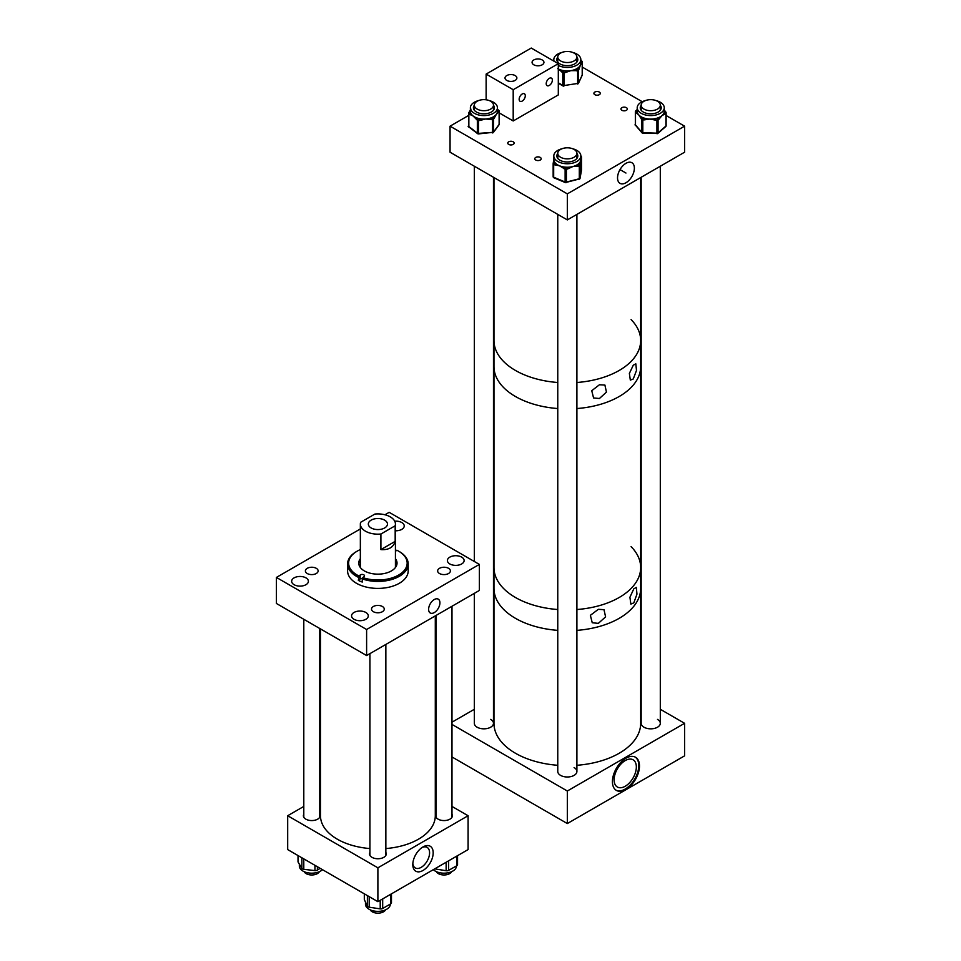 <?xml version="1.0" encoding="UTF-8"?>
<svg xmlns="http://www.w3.org/2000/svg" width="961" height="961" viewBox="0 0 961 961"><rect width="100%" height="100%" fill="white"/><g stroke="black" fill="none" stroke-linecap="round" stroke-linejoin="round"><path stroke-width="1.44" d="M439.513 573.525A6.379 3.688 180 0 1 437.639 570.918A6.379 3.688 180 0 1 441.579 567.519A6.379 3.688 180 0 1 448.535 568.311A6.379 3.688 180 0 1 450.397 570.918A6.379 3.688 180 0 1 446.469 574.318A6.379 3.688 180 0 1 439.513 573.525M307.244 573.525A6.379 3.688 180 0 1 305.382 570.918A6.379 3.688 180 0 1 309.322 567.519A6.379 3.688 180 0 1 316.265 568.311A6.379 3.688 180 0 1 318.139 570.918A6.379 3.688 180 0 1 314.199 574.318A6.379 3.688 180 0 1 307.244 573.525M373.385 611.701A6.379 3.688 180 0 1 371.511 609.094A6.379 3.688 180 0 1 375.451 605.694A6.379 3.688 180 0 1 382.406 606.499A6.379 3.688 180 0 1 384.268 609.094A6.379 3.688 180 0 1 380.328 612.505A6.379 3.688 180 0 1 373.385 611.701M294.102 584.708A8.373 4.829 180 0 1 291.651 581.285A8.373 4.829 180 0 1 296.817 576.828A8.373 4.829 180 0 1 305.946 577.873A8.373 4.829 180 0 1 308.397 581.285A8.373 4.829 180 0 1 303.232 585.754A8.373 4.829 180 0 1 294.102 584.708M354.008 619.292A8.373 4.829 180 0 1 351.558 615.869A8.373 4.829 180 0 1 356.723 611.412A8.373 4.829 180 0 1 365.841 612.457A8.373 4.829 180 0 1 368.291 615.869A8.373 4.829 180 0 1 363.126 620.338A8.373 4.829 180 0 1 354.008 619.292M449.844 563.963A8.373 4.829 180 0 1 447.394 560.539A8.373 4.829 180 0 1 452.559 556.083A8.373 4.829 180 0 1 461.676 557.128A8.373 4.829 180 0 1 464.127 560.539A8.373 4.829 180 0 1 458.962 565.008A8.373 4.829 180 0 1 449.844 563.963M394.719 521.174A8.373 4.829 180 0 1 401.782 522.544A8.373 4.829 180 0 1 404.233 525.955A8.373 4.829 180 0 1 395.427 530.784M434.264 599.544A7.988 4.613 -60 0 1 438.264 599.147A7.988 4.613 -60 0 1 439.489 605.55A7.988 4.613 -60 0 1 434.264 612.589A7.988 4.613 -60 0 1 430.276 612.986A7.988 4.613 -60 0 1 429.05 606.583A7.988 4.613 -60 0 1 434.264 599.544M360.351 528.958L276.408 577.429L366.609 629.503L479.371 564.407L389.169 512.321L384.941 514.772M276.408 577.429L276.408 603.472L366.609 655.546L479.371 590.45L479.371 564.407M366.609 629.503L366.609 655.546M359.282 561.813A22.319 12.889 180 0 1 359.738 561.428A22.319 12.889 180 0 1 360.351 560.96M395.427 560.96A22.319 12.889 180 0 1 396.497 561.813M395.427 558.689A19.136 11.051 180 0 1 397.025 563.11A19.136 11.051 180 0 1 393.445 569.537A19.136 11.051 180 0 1 372.039 573.621A19.136 11.051 180 0 1 358.753 563.11A19.136 11.051 180 0 1 360.351 558.689M395.427 559.987A19.136 11.051 180 0 1 396.989 563.747M395.427 551.326A2.402 1.381 0 0 0 395.62 551.194L396.833 550.209A29.274 16.902 180 0 1 398.599 551.158A29.274 16.902 180 0 1 401.698 572.948A29.274 16.902 180 0 1 362.85 577.609L364.063 576.624A2.402 1.381 0 0 0 364.519 575.819A2.402 1.381 0 0 0 362.85 574.51A2.402 1.381 0 0 0 360.171 575.014L358.958 575.999A29.274 16.902 180 0 1 357.192 551.158A29.274 16.902 180 0 1 360.351 549.572M362.489 578.414A2.402 1.381 0 0 0 360.171 578.978L358.357 580.432A30.296 17.49 180 0 0 362.261 582.042L362.261 578.918A30.296 17.49 0 0 0 402.527 574.125A30.296 17.49 0 0 0 408.185 563.939A30.296 17.49 0 0 0 399.32 551.566A30.296 17.49 0 0 0 398.947 551.362M356.831 551.362A30.296 17.49 0 0 0 356.471 551.566A30.296 17.49 0 0 0 353.252 553.752A30.296 17.49 0 0 0 347.594 563.939L347.594 570.918A30.296 17.49 0 0 0 368.628 587.567A30.296 17.49 0 0 0 402.527 581.105A30.296 17.49 0 0 0 408.185 570.918L408.185 563.939M358.357 580.432L358.958 575.999M347.594 563.939A30.296 17.49 0 0 0 358.357 577.309M358.789 563.747A19.136 11.051 180 0 1 360.351 559.987M362.85 577.609L362.261 578.918M384.652 520.141A9.562 5.526 0 0 0 374.225 518.94A9.562 5.526 0 0 0 368.327 524.045A9.562 5.526 0 0 0 371.126 527.949A9.562 5.526 0 0 0 381.553 529.151A9.562 5.526 0 0 0 387.463 524.045A9.562 5.526 0 0 0 384.652 520.141M395.175 525.787A17.538 10.127 0 0 0 395.427 524.045A17.538 10.127 0 0 0 390.298 516.886A17.538 10.127 0 0 0 374.898 514.063L360.603 522.316A17.538 10.127 0 0 0 360.351 524.045A17.538 10.127 0 0 0 365.492 531.205A17.538 10.127 0 0 0 380.904 534.016L380.904 549.596C388.628 550.112 393.385 547.374 395.175 541.367L395.175 525.787L380.904 534.016M395.175 541.367L380.904 549.596M385.854 852.431A8.373 4.829 180 0 1 386.262 853.921A8.373 4.829 180 0 1 381.097 858.377A8.373 4.829 180 0 1 371.979 857.332A8.373 4.829 180 0 1 369.517 853.921A8.373 4.829 180 0 1 369.925 852.431M451.982 814.243A8.373 4.829 180 0 1 452.391 815.733A8.373 4.829 180 0 1 447.225 820.201A8.373 4.829 180 0 1 438.108 819.156A8.373 4.829 180 0 1 435.657 815.733A8.373 4.829 180 0 1 436.066 814.243M319.725 814.243A8.373 4.829 180 0 1 320.133 815.733A8.373 4.829 180 0 1 314.956 820.201A8.373 4.829 180 0 1 305.838 819.156A8.373 4.829 180 0 1 303.388 815.733A8.373 4.829 180 0 1 303.796 814.243M422.996 846.929L422.996 846.929A14.415 8.325 -60 0 1 433.183 852.815A14.415 8.325 -60 0 1 422.996 870.474A14.415 8.325 -60 0 1 412.798 864.588A14.415 8.325 -60 0 1 422.996 846.929L422.996 846.929M412.846 863.471A11.868 6.847 120 0 0 415.26 867.939A11.868 6.847 120 0 0 421.194 867.351A11.868 6.847 120 0 0 428.942 856.9A11.868 6.847 120 0 0 427.116 847.386A11.868 6.847 120 0 0 422.047 847.53M377.889 901.67L377.889 867.819L468.091 815.733L468.091 849.584L377.889 901.67L287.687 849.584L287.687 815.733L303.796 806.435M320.481 796.801L319.725 797.246M377.889 867.819L287.687 815.733M468.091 815.733L451.982 806.435M436.066 797.246L435.297 796.801M456.451 865.945L456.451 866.005A12.421 7.171 180 0 1 452.703 871.134A12.421 7.171 180 0 1 433.327 869.657M456.775 856.119L456.775 865.753L448.619 870.354L448.619 860.84M456.775 865.753A2.547 1.478 0 0 0 457.544 864.708L457.544 855.674M446.144 862.257L446.144 870.714L435.177 868.936M446.144 870.714A2.547 1.478 0 0 0 448.619 870.354M322.452 869.657A12.421 7.171 180 0 1 321.13 870.714A12.421 7.171 180 0 1 307.4 872.72A12.421 7.171 180 0 1 299.339 866.005L299.339 864.119M320.109 868.312L317.382 870.113L317.382 866.738M298.018 855.554L298.018 861.657A2.547 1.478 0 0 0 298.15 862.137L298.15 855.638M301.862 857.777L301.862 868.36L298.15 862.137M301.862 868.36A2.547 1.478 0 0 0 303.784 869.333L303.784 858.882M314.968 865.344L314.968 870.594L303.784 869.333M314.968 870.594A2.547 1.478 0 0 0 317.382 870.113M390.322 904.061L390.322 904.181A12.421 7.171 180 0 1 386.706 909.238A12.421 7.171 180 0 1 373.156 910.824A12.421 7.171 180 0 1 365.468 904.181L365.468 902.055M390.719 894.259L390.719 903.82L382.682 908.493L382.682 898.895M390.719 903.82A2.547 1.478 0 0 0 391.463 902.787L391.463 893.838M364.411 899.04A2.547 1.478 0 0 0 364.315 899.424A2.547 1.478 0 0 0 364.411 899.808L364.411 893.886M367.39 895.604L367.39 906.163L364.411 899.808M367.39 906.163A2.547 1.478 0 0 0 369.204 907.196L369.204 896.649M380.22 900.325L380.22 908.878L369.204 907.196M380.22 908.878A2.547 1.478 0 0 0 382.682 908.493M320.481 628.914L320.481 815.733A57.408 33.142 0 0 0 336.879 838.929A57.408 33.142 0 0 0 369.925 848.563M385.854 848.563A57.408 33.142 0 0 0 435.297 815.733L435.297 615.893M370.249 909.839A7.964 4.601 0 0 0 380.256 912.95A7.964 4.601 0 0 0 385.541 909.839M436.378 871.663A7.964 4.601 0 0 0 438.348 873.597A7.964 4.601 0 0 0 451.67 871.663M304.108 871.663A7.964 4.601 0 0 0 306.079 873.597A7.964 4.601 0 0 0 319.4 871.663M633.804 588.841L629.911 597.249L630.86 604.085L633.804 602.883L636.963 594.114L636.314 587.375L633.804 588.841M598.331 609.322L590.378 615.316L592.24 622.752L598.331 623.365L605.598 616.878L603.988 609.67L598.331 609.322M631.113 546.629A73.348 42.344 180 0 1 640.675 567.543A73.348 42.344 180 0 1 576.9 609.526A73.348 42.344 0 0 0 640.675 567.543L640.675 588.372A73.348 42.344 180 0 1 576.9 630.368A73.348 42.344 0 0 0 640.675 588.372L640.675 723.309A73.348 42.344 0 0 1 576.9 765.292M557.764 609.526A73.348 42.344 180 0 1 515.456 597.49A73.348 42.344 180 0 1 493.966 567.543A73.348 42.344 0 0 0 510.555 594.366A73.348 42.344 0 0 0 557.764 609.526M557.764 630.368A73.348 42.344 180 0 1 515.456 618.319A73.348 42.344 180 0 1 493.966 588.372A73.348 42.344 0 0 0 519.144 620.313A73.348 42.344 0 0 0 557.764 630.368M633.275 365.216L629.371 373.421L630.32 380.112L633.275 378.97L636.494 370.429L635.822 363.835L633.275 365.216M599.436 384.76L591.748 390.707L593.562 397.962L599.436 398.503L606.451 392.1L604.901 385.061L599.436 384.76M640.675 567.543L640.675 366.549A73.348 42.344 180 0 1 576.9 408.545A73.348 42.344 0 0 0 640.675 366.549L640.675 340.518A73.348 42.344 180 0 1 576.9 382.502A73.348 42.344 0 0 0 640.675 340.518A73.348 42.344 180 0 0 631.113 319.605M557.764 408.545A73.348 42.344 180 0 1 515.456 396.497A73.348 42.344 180 0 1 493.966 366.549A73.348 42.344 0 0 0 510.555 393.373A73.348 42.344 0 0 0 557.764 408.545M557.764 382.502A73.348 42.344 180 0 1 515.456 370.453A73.348 42.344 180 0 1 493.966 340.518A73.348 42.344 0 0 0 522.94 374.225A73.348 42.344 0 0 0 557.764 382.502M625.959 163.322A11.892 6.871 120 0 0 618.259 173.557A11.892 6.871 120 0 0 619.737 183.179A11.892 6.871 120 0 0 625.959 182.758A11.892 6.871 120 0 0 633.804 172.019A11.892 6.871 120 0 0 631.629 162.589A11.892 6.871 120 0 0 625.959 163.322M621.887 110.287A3.183 1.838 180 0 1 620.962 108.989A3.183 1.838 180 0 1 622.932 107.284A3.183 1.838 180 0 1 626.404 107.68A3.183 1.838 180 0 1 627.341 108.989A3.183 1.838 180 0 1 625.371 110.683A3.183 1.838 180 0 1 621.887 110.287M594.835 94.671A3.183 1.838 180 0 1 593.898 93.361A3.183 1.838 180 0 1 595.868 91.667A3.183 1.838 180 0 1 599.34 92.064A3.183 1.838 180 0 1 600.277 93.361A3.183 1.838 180 0 1 598.307 95.067A3.183 1.838 180 0 1 594.835 94.671M508.693 144.402A3.183 1.838 180 0 1 507.756 143.093A3.183 1.838 180 0 1 509.726 141.399A3.183 1.838 180 0 1 513.198 141.796A3.183 1.838 180 0 1 514.135 143.093A3.183 1.838 180 0 1 512.165 144.799A3.183 1.838 180 0 1 508.693 144.402M535.745 160.019A3.183 1.838 180 0 1 534.821 158.721A3.183 1.838 180 0 1 536.791 157.015A3.183 1.838 180 0 1 540.262 157.424A3.183 1.838 180 0 1 541.199 158.721A3.183 1.838 180 0 1 539.229 160.427A3.183 1.838 180 0 1 535.745 160.019M567.326 219.913L684.592 152.21L684.592 126.167L567.326 193.87L567.326 219.913L450.06 152.21L450.06 126.167L468.596 115.464M684.592 126.167L666.129 115.512M642.224 101.71L582.246 67.078M567.326 193.87L450.06 126.167M558.305 65.432A13.526 7.808 0 0 0 572.84 66.741A13.526 7.808 0 0 0 580.84 59.618A13.526 7.808 0 0 0 580.372 57.588A13.526 7.808 0 0 0 572.768 52.471M561.873 52.471A13.526 7.808 0 0 0 553.8 59.618A13.526 7.808 0 0 0 554.089 61.24M577.741 60.267A10.487 6.054 0 0 0 577.441 59.342A10.487 6.054 0 0 0 576.888 58.441M557.752 57.131A10.487 6.054 0 0 0 556.827 59.618A10.487 6.054 0 0 0 557.188 61.192A10.487 6.054 0 0 0 568.696 65.612A10.487 6.054 0 0 0 577.801 59.618A10.487 6.054 0 0 0 577.441 58.044A10.487 6.054 0 0 0 576.888 57.131M576.708 62.309A9.694 5.598 0 0 0 577.008 60.915A9.694 5.598 0 0 0 576.888 60.014M558.305 68.94A13.526 7.808 0 0 0 562.726 70.453A13.526 7.808 0 0 0 564.972 70.802A13.526 7.808 0 0 0 570.834 70.658L565.296 72.555L564.972 70.802L563.675 71.006A1.273 0.733 119.9 0 0 562.774 72.568L557.764 68.639M578.906 69.372L578.558 70.117A1.273 1.009 24.8 0 0 577.333 68.88L576.035 69.084A13.526 7.808 0 0 0 577.669 68.135A13.526 7.808 0 0 0 580.384 65.132L578.906 69.372A1.273 1.009 -155.2 0 0 577.669 68.135L577.657 70.633L570.834 70.658A13.526 7.808 0 0 0 576.035 69.084L576.372 70.838M580.84 61.78A1.273 1.009 24.8 0 1 581.861 62.97L580.384 65.132A13.526 7.808 0 0 0 580.84 63.114L580.84 59.618M557.752 60.014A9.694 5.598 0 0 0 557.62 60.915A9.694 5.598 0 0 0 557.933 62.309M557.752 58.441A10.487 6.054 0 0 0 556.887 60.267M565.296 72.555L564.011 72.76L562.726 70.453A1.273 0.733 119.9 0 0 561.825 72.027M478.458 100.629A13.526 7.808 0 0 0 470.385 107.776A13.526 7.808 0 0 0 478.614 114.96A13.526 7.808 0 0 0 497.426 107.776A13.526 7.808 0 0 0 489.353 100.629M470.385 107.776L470.385 111.272A13.526 7.808 0 0 0 470.397 111.548A13.526 7.808 0 0 0 470.674 112.881A13.526 7.808 0 0 0 473.1 115.969A13.526 7.808 0 0 0 477.569 118.167A13.526 7.808 0 0 0 478.614 118.455A13.526 7.808 0 0 0 479.695 118.696A13.526 7.808 0 0 0 485.545 119.02L479.851 120.461L479.695 118.696L478.374 118.78A1.273 0.829 127.5 0 0 477.353 120.269L473.1 115.969L469.653 114.359A1.273 0.829 -52.5 0 1 470.674 112.881L469.869 112.257A1.273 0.961 -143.6 0 0 468.692 113.014A1.273 0.733 180 0 0 468.848 113.746L468.848 126.552L477.353 133.086L477.353 120.269A1.273 0.733 180 0 0 478.53 120.557L478.53 133.375L492.561 132.378L492.561 119.572L485.545 119.02A13.526 7.808 0 0 0 491.083 117.891A13.526 7.808 0 0 0 492.933 117.086A13.526 7.808 0 0 0 496.344 114.323L494.11 118.419A1.273 0.961 -143.6 0 0 492.933 117.086L492.561 119.572A1.273 0.733 180 0 0 493.582 119.128L493.582 131.933L499.119 124.425L499.119 111.608L496.344 114.323A13.526 7.808 0 0 0 497.426 111.272A13.526 7.808 0 0 0 497.426 110.996A1.273 0.961 36.4 0 1 498.591 112.329M494.326 108.425A10.487 6.054 0 0 0 493.474 106.599M474.338 105.29A10.487 6.054 0 0 0 473.425 107.776A10.487 6.054 0 0 0 479.803 113.338A10.487 6.054 0 0 0 494.398 107.776A10.487 6.054 0 0 0 493.474 105.29M493.293 110.467A9.694 5.598 0 0 0 493.606 109.073A9.694 5.598 0 0 0 493.474 108.173M474.338 108.173A9.694 5.598 0 0 0 474.205 109.073A9.694 5.598 0 0 0 474.518 110.467M474.338 106.599A10.487 6.054 0 0 0 473.485 108.425M479.851 120.461L478.53 120.557L477.569 118.167A1.273 0.829 127.5 0 0 476.548 119.657M469.653 114.359L468.848 113.746A1.273 0.829 127.5 0 1 469.869 112.257L470.397 111.548A1.273 0.961 -143.6 0 0 469.364 111.836L468.848 112.545A1.273 1.273 0 0 0 468.596 113.302L468.596 126.119A1.273 0.733 0 0 0 468.848 126.552A1.273 0.829 -52.5 0 0 469.088 127.128L477.593 133.651A1.273 0.829 -52.5 0 1 477.353 133.086A1.273 0.733 0 0 0 478.53 133.375L478.374 133.675A1.273 0.829 -52.5 0 1 477.593 133.651A1.273 1.273 0 0 0 478.458 133.915L492.561 132.378A1.273 0.733 0 0 0 493.582 131.933A1.273 0.961 36.4 0 1 492.549 132.714M494.11 118.419L493.582 119.128A1.273 0.961 36.4 0 0 492.404 117.795L491.083 117.891L491.239 119.669M561.885 148.787A13.526 7.808 0 0 0 553.8 155.934A13.526 7.808 0 0 0 565.945 163.706A13.526 7.808 0 0 0 580.852 155.934A13.526 7.808 0 0 0 572.768 148.787M553.8 155.934L553.8 159.43A13.526 7.808 0 0 0 554.557 162.001A13.526 7.808 0 0 0 555.506 163.226A13.526 7.808 0 0 0 559.41 165.76A13.526 7.808 0 0 0 564.804 167.106A13.526 7.808 0 0 0 565.945 167.202A13.526 7.808 0 0 0 567.098 167.238A13.526 7.808 0 0 0 572.852 166.565L567.627 168.956L567.098 167.238L565.885 167.562A1.273 0.613 112.7 0 0 565.128 169.196L559.41 165.76L554.761 164.86A1.273 0.613 -67.3 0 1 555.506 163.226L554.425 162.769A1.273 1.033 -169.9 0 0 553.152 163.742A1.273 0.733 180 0 0 553.68 164.415L553.68 177.22L565.128 182.001L565.128 169.196A1.273 0.733 180 0 0 566.401 169.268L566.401 182.085L579.303 178.746L579.303 165.929L572.852 166.565A13.526 7.808 0 0 0 577.573 164.535A13.526 7.808 0 0 0 578.918 163.454A13.526 7.808 0 0 0 580.78 160.235L580.192 164.571A1.273 1.033 -169.9 0 0 578.918 163.454L579.303 165.929A1.273 0.733 180 0 0 580.06 165.34L580.06 178.145L581.501 170.025L581.501 157.22L580.78 160.235A13.526 7.808 0 0 0 580.852 159.43L580.852 155.934M577.753 156.583A10.487 6.054 0 0 0 576.9 154.757M557.764 153.46A10.487 6.054 0 0 0 556.839 155.934A10.487 6.054 0 0 0 566.257 161.953A10.487 6.054 0 0 0 577.813 155.934A10.487 6.054 0 0 0 576.9 153.46M576.72 158.625A9.694 5.598 0 0 0 577.02 157.232A9.694 5.598 0 0 0 576.9 156.331M554.761 164.86L553.68 164.415A1.273 0.613 112.7 0 1 554.425 162.769L554.557 162.001A1.273 1.033 -169.9 0 0 553.296 162.974L553.872 158.637M557.764 156.331A9.694 5.598 0 0 0 557.632 157.232A9.694 5.598 0 0 0 557.933 158.625M557.764 154.757A10.487 6.054 0 0 0 556.899 156.583M567.627 168.956L566.401 169.268L564.804 167.106A1.273 0.613 112.7 0 0 564.047 168.74M553.836 158.877L553.164 163.586A1.273 1.273 0 0 0 553.152 163.814L553.152 176.632A1.273 0.733 0 0 0 553.68 177.22A1.273 0.613 -67.3 0 0 553.932 177.809A1.273 0.613 -67.3 0 0 554.425 177.665M580.852 157.111A1.273 1.033 10.1 0 1 581.369 157.988M580.192 164.571L580.06 165.34A1.273 1.033 10.1 0 0 578.786 164.223L577.573 164.535L578.09 166.253M645.299 100.629A13.526 7.808 0 0 0 637.239 107.284A13.526 7.808 0 0 0 637.215 107.776A13.526 7.808 0 0 0 650.309 115.584A13.526 7.808 0 0 0 664.231 108.281A13.526 7.808 0 0 0 664.267 107.776A13.526 7.808 0 0 0 656.183 100.629M664.267 109.962L665.228 111.32A1.273 0.937 139.4 0 0 664.267 111.104L664.856 111.8L664.111 112.449A1.273 0.865 49.1 0 1 665.168 113.891L661.997 115.608A13.526 7.808 0 0 0 664.111 112.449A13.526 7.808 0 0 0 664.231 111.776A13.526 7.808 0 0 0 664.267 111.284A13.526 7.808 0 0 0 664.255 111.104M641.167 105.302A10.487 6.054 0 0 0 640.278 107.392A10.487 6.054 0 0 0 640.254 107.776A10.487 6.054 0 0 0 650.405 113.83A10.487 6.054 0 0 0 661.204 108.161A10.487 6.054 0 0 0 661.228 107.776A10.487 6.054 0 0 0 660.303 105.302M641.167 108.173A9.694 5.598 0 0 0 641.059 108.725A9.694 5.598 0 0 0 641.047 109.086A9.694 5.598 0 0 0 641.347 110.467M660.135 110.467A9.694 5.598 0 0 0 660.411 109.434A9.694 5.598 0 0 0 660.435 109.086A9.694 5.598 0 0 0 660.303 108.173M637.239 110.779A13.526 7.808 0 0 0 637.215 111.284A13.526 7.808 0 0 0 637.215 111.452A13.526 7.808 0 0 0 638.621 114.743L636.074 112.809A1.273 0.937 -40.6 0 1 637.215 111.452L636.626 110.755A1.273 0.865 -130.9 0 0 635.569 111.392A1.273 0.733 180 0 0 635.485 112.125L635.485 124.93L641.756 132.258L641.756 119.44L638.621 114.743A13.526 7.808 0 0 0 642.308 117.386A13.526 7.808 0 0 0 644.23 118.119A13.526 7.808 0 0 0 649.876 119.068L644.146 119.897L644.23 118.119L642.897 118.071A1.273 0.937 139.4 0 0 641.756 119.44A1.273 0.733 180 0 0 642.813 119.849L642.813 132.666L656.928 133.183L656.928 120.377L649.876 119.068A13.526 7.808 0 0 0 655.678 118.551A13.526 7.808 0 0 0 657.756 117.951A13.526 7.808 0 0 0 661.997 115.608L658.814 119.404A1.273 0.865 -130.9 0 0 657.756 117.951L656.928 120.377A1.273 0.733 180 0 0 658.069 120.041L658.069 132.858L665.913 126.059A1.273 0.733 0 0 0 666.129 125.603M661.168 108.425A10.487 6.054 0 0 0 660.303 106.599M641.167 106.599A10.487 6.054 0 0 0 640.314 108.425M637.215 110.071A1.273 0.865 -130.9 0 0 636.53 110.191L635.798 110.827A1.273 1.273 0 0 0 635.353 111.8L635.353 124.606A1.273 0.733 0 0 0 635.485 124.93A1.273 0.937 -40.6 0 0 635.653 125.435L641.936 132.75A1.273 0.937 -40.6 0 1 641.756 132.258A1.273 0.733 0 0 0 642.813 132.666L642.849 133.207A1.273 1.273 0 0 1 641.936 132.75A1.273 0.937 -40.6 0 0 642.825 132.99M658.814 119.404L658.069 120.041A1.273 0.865 49.1 0 0 657.012 118.599L655.678 118.551L655.594 120.317M644.146 119.897L642.813 119.849L642.308 117.386A1.273 0.937 139.4 0 0 641.167 118.744M625.959 758.205A19.136 11.051 -60 0 1 635.521 757.256A19.136 11.051 -60 0 1 638.452 772.584A19.136 11.051 -60 0 1 625.959 789.449A19.136 11.051 -60 0 1 616.385 790.398A19.136 11.051 -60 0 1 613.454 775.059A19.136 11.051 -60 0 1 625.959 758.205M616.037 790.182A19.136 11.051 120 0 0 625.239 789.029A19.136 11.051 120 0 0 637.636 772.5A19.136 11.051 120 0 0 635.161 757.052M625.239 786.242A15.712 9.069 120 0 0 635.497 772.392A15.712 9.069 120 0 0 633.095 759.803A15.712 9.069 120 0 0 625.239 760.571A15.712 9.069 120 0 0 614.968 774.422A15.712 9.069 120 0 0 617.382 787.023A15.712 9.069 120 0 0 625.239 786.242M474.338 593.357L474.338 723.309A9.562 5.526 0 0 0 477.136 727.213A9.562 5.526 0 0 0 487.563 728.402A9.562 5.526 0 0 0 493.474 723.309A9.562 5.526 0 0 0 490.675 719.393M557.764 214.399L557.764 771.467A9.562 5.526 0 0 0 560.563 775.371A9.562 5.526 0 0 0 570.99 776.572A9.562 5.526 0 0 0 576.9 771.467A9.562 5.526 0 0 0 574.089 767.563M641.167 177.28L641.167 723.309A9.562 5.526 0 0 0 643.978 727.213A9.562 5.526 0 0 0 654.405 728.414A9.562 5.526 0 0 0 660.303 723.309A9.562 5.526 0 0 0 657.504 719.405M474.338 709.29L451.982 722.192M451.982 724.414L567.326 791.011L567.326 823.553L451.982 756.956M567.326 791.011L684.592 723.309L684.592 755.851L567.326 823.553M684.592 723.309L660.303 709.29M515.144 75.571A5.934 3.424 0 0 0 508.669 74.826A5.934 3.424 0 0 0 505.018 77.997A5.934 3.424 0 0 0 506.747 80.412A5.934 3.424 0 0 0 513.21 81.156A5.934 3.424 0 0 0 516.874 77.997A5.934 3.424 0 0 0 515.144 75.571M542.196 59.954A5.934 3.424 0 0 0 535.733 59.21A5.934 3.424 0 0 0 532.07 62.369A5.934 3.424 0 0 0 533.811 64.795A5.934 3.424 0 0 0 540.274 65.54A5.934 3.424 0 0 0 543.938 62.369A5.934 3.424 0 0 0 542.196 59.954M522.219 93.986A4.337 2.499 -60 0 1 524.394 93.77A4.337 2.499 -60 0 1 525.054 97.241A4.337 2.499 -60 0 1 522.219 101.073A4.337 2.499 -60 0 1 520.057 101.277A4.337 2.499 -60 0 1 519.384 97.806A4.337 2.499 -60 0 1 522.219 93.986M549.284 78.358A4.337 2.499 -60 0 1 551.446 78.141A4.337 2.499 -60 0 1 552.119 81.625A4.337 2.499 -60 0 1 549.284 85.445A4.337 2.499 -60 0 1 547.109 85.661A4.337 2.499 -60 0 1 546.449 82.178A4.337 2.499 -60 0 1 549.284 78.358M558.305 63.678L531.241 48.05L486.134 74.093L513.198 89.709L558.305 63.678L558.305 94.923L513.198 120.966L513.198 89.709M486.134 99.8L486.134 74.093M513.198 120.966L499.215 112.893M493.966 177.569L493.966 723.309A73.348 42.344 0 0 0 519.144 755.238A73.348 42.344 0 0 0 557.764 765.292M560.503 157.208A9.562 5.526 0 0 0 570.954 158.445A9.562 5.526 0 0 0 576.9 153.328A9.562 5.526 0 0 0 574.149 149.46A9.562 5.526 0 0 0 563.711 148.222A9.562 5.526 0 0 0 557.764 153.328A9.562 5.526 0 0 0 560.503 157.208M477.076 109.037A9.562 5.526 0 0 0 487.527 110.287A9.562 5.526 0 0 0 493.474 105.169A9.562 5.526 0 0 0 490.735 101.301A9.562 5.526 0 0 0 480.284 100.052A9.562 5.526 0 0 0 474.338 105.169A9.562 5.526 0 0 0 477.076 109.037M560.491 60.879A9.562 5.526 0 0 0 570.942 62.129A9.562 5.526 0 0 0 576.888 57.011A9.562 5.526 0 0 0 574.137 53.143A9.562 5.526 0 0 0 563.699 51.894A9.562 5.526 0 0 0 557.752 57.011A9.562 5.526 0 0 0 560.491 60.879M647.942 99.896A9.562 5.526 0 0 0 641.167 105.169A9.562 5.526 0 0 0 653.54 110.455A9.562 5.526 0 0 0 660.303 105.169A9.562 5.526 0 0 0 647.942 99.896M360.171 575.014L360.171 578.978M558.305 82.802L562.774 85.385L562.774 72.568A1.273 0.733 180 0 0 564.011 72.76L564.011 85.565L577.657 83.451L577.657 70.633A1.273 0.733 180 0 0 578.558 70.117L578.558 82.922L582.21 75.03A1.273 0.733 0 0 0 582.21 74.658M582.21 61.84A1.273 0.733 180 0 1 582.21 62.225L581.861 62.97M581.922 75.667A1.273 1.009 24.8 0 0 582.21 75.03L582.21 62.225A1.273 1.009 24.8 0 0 580.973 60.987L580.84 60.915M580.84 61.276L580.973 60.987A1.273 0.733 -60.1 0 1 581.873 61.456M563.675 85.901A1.273 0.733 -60.1 0 1 562.774 85.385A1.273 0.733 0 0 0 564.011 85.565L577.657 83.451A1.273 0.733 0 0 0 578.558 82.922A1.273 1.009 24.8 0 1 577.633 83.787M497.426 110.983L497.426 109.89M468.692 125.831A1.273 0.733 0 0 0 469.088 127.128M492.404 132.69L492.5 132.918A1.273 1.273 0 0 0 493.437 132.402L498.975 124.894A1.273 0.961 36.4 0 0 499.119 124.425A1.273 0.733 0 0 0 499.119 123.849M498.963 110.887A1.273 0.733 180 0 1 499.119 111.608A1.273 0.961 36.4 0 0 497.942 110.287A1.273 0.829 -52.5 0 1 498.963 110.887M578.786 179.118L565.885 182.458A1.273 0.613 -67.3 0 1 565.392 182.59L553.932 177.809A1.273 1.273 0 0 1 553.152 176.548L553.152 163.887M565.128 182.001A1.273 0.733 0 0 0 566.401 182.085L566.197 182.65A1.273 1.273 0 0 1 565.392 182.59A1.273 0.613 -67.3 0 1 565.128 182.001M581.453 156.919A1.273 0.733 180 0 1 581.501 157.22A1.273 1.033 10.1 0 0 580.852 156.271M580.961 156.331A1.273 0.613 -67.3 0 0 580.852 156.054A1.273 1.273 0 0 1 581.513 157.136L581.513 169.953A1.273 1.273 0 0 1 581.489 170.169L580.048 178.302A1.273 1.273 0 0 1 579.111 179.311L579.303 178.746A1.273 0.733 0 0 0 580.06 178.145A1.273 1.033 10.1 0 1 579.279 179.058M642.849 133.207L656.928 133.183A1.273 0.733 0 0 0 658.069 132.858A1.273 0.865 49.1 0 1 657.841 133.411L665.685 126.624A1.273 0.865 49.1 0 0 665.913 126.059L665.913 113.254A1.273 0.865 49.1 0 0 664.856 111.8A1.273 0.937 -40.6 0 1 665.997 112.521A1.273 0.733 180 0 1 665.913 113.254L665.168 113.891M637.215 110.239L636.626 110.755A1.273 0.937 -40.6 0 0 635.485 112.125L636.074 112.809M635.485 124.281A1.273 0.733 0 0 0 635.653 125.435M398.599 551.158L399.32 551.566M357.192 551.158L356.471 551.566M395.427 567.519L395.427 524.045M360.351 567.519L360.351 524.045M364.315 893.838L364.315 899.424M369.925 653.636L369.925 855.41M385.854 644.447L385.854 855.41M451.982 606.259L451.982 817.222M436.066 615.448L436.066 817.222M319.725 628.47L319.725 817.222M303.796 619.28L303.796 817.222M625.959 173.04L620.013 169.604L625.959 173.04M577.525 83.991A1.273 1.273 0 0 0 578.486 83.271L582.126 75.378A1.273 1.273 0 0 0 582.246 74.85L582.246 62.033A1.273 1.273 0 0 0 581.609 60.927L580.84 60.483M553.8 59.618L553.8 61.072M558.305 83.235L563.038 85.961A1.273 1.273 0 0 0 563.867 86.118M497.426 107.776L497.426 111.272M498.975 124.894A1.273 1.273 0 0 0 499.215 124.137L499.215 111.32A1.273 1.273 0 0 0 498.723 110.311L497.918 109.698M470.926 109.098L469.364 111.836M664.267 107.776L664.267 111.284M637.215 107.776L637.215 111.284M665.685 126.624A1.273 1.273 0 0 0 666.129 125.651L666.129 112.845A1.273 1.273 0 0 0 665.817 112.017L665.228 111.32M637.215 109.506L636.53 110.191M656.964 133.723A1.273 1.273 0 0 0 657.841 133.411M640.675 177.569L640.675 340.518M576.9 153.328L576.9 158.145M576.9 214.387L576.9 771.467M557.764 153.328L557.764 158.145M493.474 105.169L493.474 109.974M493.474 177.28L493.474 723.309M474.338 105.169L474.338 109.974M474.338 166.229L474.338 561.5M576.888 57.011L576.888 61.828M557.752 57.011L557.752 61.828M641.167 105.169L641.167 109.986M660.303 105.169L660.303 109.986M660.303 166.229L660.303 723.309"/></g></svg>
